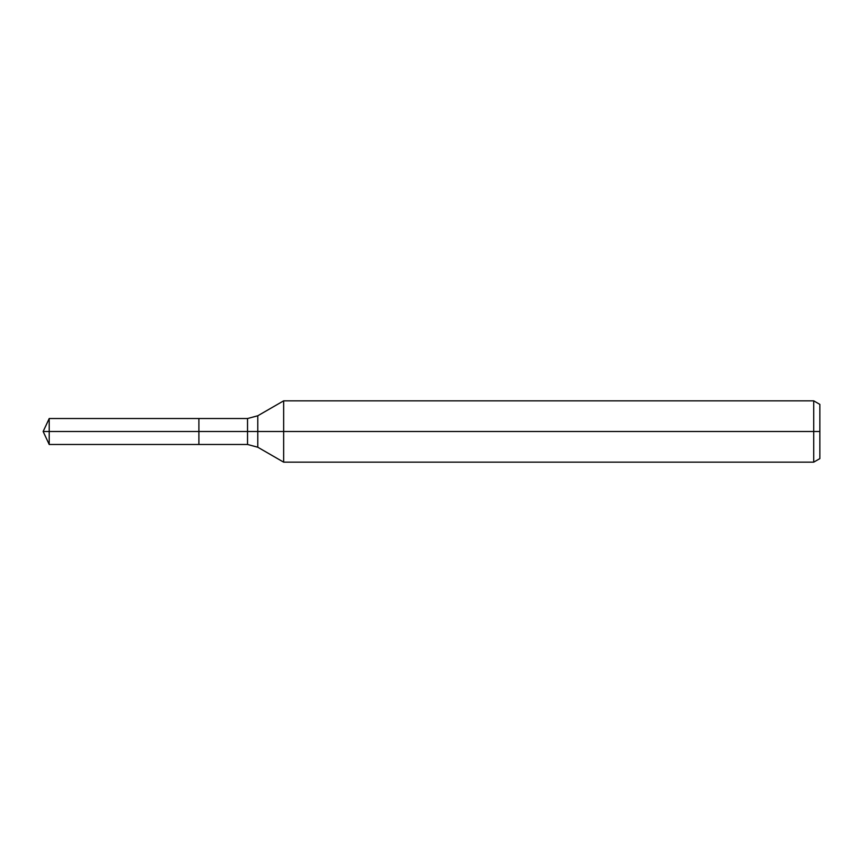 <?xml version="1.0" encoding="UTF-8"?>
<svg xmlns="http://www.w3.org/2000/svg" width="863" height="863" viewBox="0 0 863 863"><rect width="100%" height="100%" fill="white"/><g stroke="black" fill="none" stroke-linecap="round" stroke-linejoin="round"><path stroke-width="1.29" d="M813.723 462.158L813.723 400.842L819.85 404.38L819.85 458.62L813.723 462.158L283.647 462.158L283.647 400.842L257.767 415.783L257.767 447.217L247.541 444.477L198.9 444.477L198.9 418.523L49.202 418.523L49.202 431.5L43.15 431.5L49.202 444.477L49.202 431.5L198.9 431.5L43.15 431.5L819.85 431.5M49.202 444.477L198.9 444.477L198.9 418.523L247.541 418.523L247.541 444.477M813.723 400.842L283.647 400.842M257.767 447.217L283.647 462.158M257.767 415.783L247.541 418.523M43.15 431.5L49.202 418.523"/></g></svg>
